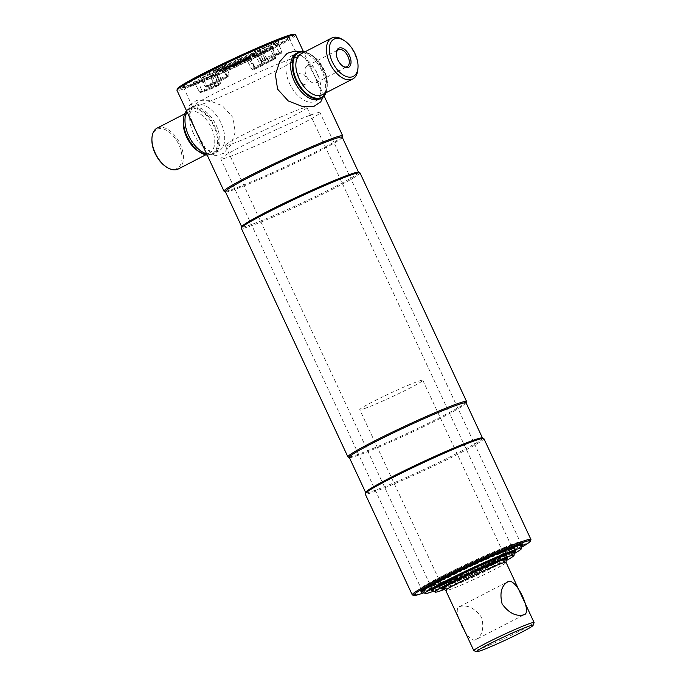 <?xml version="1.0" encoding="UTF-8"?>
<svg xmlns="http://www.w3.org/2000/svg" width="686" height="686" viewBox="0 0 686 686"><rect width="100%" height="100%" fill="white"/><g stroke="black" fill="none" stroke-linecap="round" stroke-linejoin="round"><path stroke-width="0.51" stroke-dasharray="3.43 2.57" d="M294.114 34.3A64.458 3.687 -25 0 1 256.487 55.918A64.458 3.687 -25 0 1 188.899 85.93A64.458 3.687 -25 0 1 177.468 88.691M295.657 34.943A65.479 3.747 -25 0 1 255.646 57.538A65.479 3.747 -25 0 1 188.581 87.242A65.479 3.747 -25 0 1 176.962 90.286M278.387 39.754A58.319 3.336 -25 0 1 288.729 37.044A58.319 3.336 -25 0 1 253.1 57.17A58.319 3.336 -25 0 1 193.375 83.615A58.319 3.336 -25 0 1 183.025 86.333A58.319 3.336 -25 0 1 218.654 66.208A58.319 3.336 -25 0 1 278.387 39.754A58.319 3.336 -25 0 1 288.566 36.907A58.319 3.336 -25 0 1 254.523 56.466A58.319 3.336 -25 0 1 193.375 83.615A58.319 3.336 -25 0 1 183.025 86.119A58.319 3.336 -25 0 1 220.095 65.504A58.319 3.336 -25 0 1 278.387 39.754M287.88 60.128A58.319 3.336 -25 0 1 298.23 57.41A58.319 3.336 -25 0 1 262.601 77.535A58.319 3.336 -25 0 1 202.867 103.989A58.319 3.336 -25 0 1 192.517 106.699A58.319 3.336 -25 0 1 228.155 86.573A58.319 3.336 -25 0 1 287.88 60.128M342.7 136.085A65.479 3.747 -25 0 1 301.085 159.238A65.479 3.747 -25 0 1 235.632 188.144A65.479 3.747 -25 0 1 224.202 191.343M300.442 73.17C295.777 74.517 301.291 86.325 305.622 84.275C309.823 83.152 304.318 71.361 300.442 73.17M342.211 137.209A64.458 3.687 -25 0 1 342.211 137.44A64.458 3.687 -25 0 1 301.24 160.224A64.458 3.687 -25 0 1 236.816 188.684A64.458 3.687 -25 0 1 225.565 191.84A64.458 3.687 -25 0 1 225.377 191.686M358.435 172.237A64.458 3.687 -25 0 1 358.615 172.383A64.458 3.687 -25 0 1 319.239 194.635A64.458 3.687 -25 0 1 253.22 223.868A64.458 3.687 -25 0 1 241.781 226.869A64.458 3.687 -25 0 1 241.789 226.629M359.979 172.881A65.479 3.747 -25 0 1 319.968 195.476A65.479 3.747 -25 0 1 252.902 225.18A65.479 3.747 -25 0 1 241.283 228.224M466.6 401.782A65.479 3.747 -25 0 1 424.977 424.934A65.479 3.747 -25 0 1 359.533 453.84A65.479 3.747 -25 0 1 348.102 457.039M466.111 402.905A64.458 3.687 -25 0 1 466.103 403.136A64.458 3.687 -25 0 1 425.14 425.92A64.458 3.687 -25 0 1 360.707 454.381A64.458 3.687 -25 0 1 349.457 457.528A64.458 3.687 -25 0 1 349.268 457.382M482.327 437.934A64.458 3.687 -25 0 1 482.515 438.08A64.458 3.687 -25 0 1 443.13 460.323A64.458 3.687 -25 0 1 377.111 489.564A64.458 3.687 -25 0 1 365.672 492.565A64.458 3.687 -25 0 1 365.681 492.325M483.87 438.577A65.479 3.747 -25 0 1 443.868 461.172A65.479 3.747 -25 0 1 376.803 490.876A65.479 3.747 -25 0 1 365.184 493.92M530.921 539.719A65.479 3.747 -25 0 1 489.307 562.872A65.479 3.747 -25 0 1 423.854 591.778A65.479 3.747 -25 0 1 412.423 594.976M521.712 547.136A64.458 3.687 -25 0 1 425.028 592.318A64.458 3.687 -25 0 1 424.025 592.695M512.039 544.795A56.269 3.216 -25 0 1 522.02 542.172A56.269 3.216 -25 0 1 487.643 561.594A56.269 3.216 -25 0 1 430.002 587.113A56.269 3.216 -25 0 1 420.021 589.737A56.269 3.216 -25 0 1 454.398 570.315A56.269 3.216 -25 0 1 512.039 544.795M521.84 545.704A56.269 3.216 -25 0 1 482.652 566.61A56.269 3.216 -25 0 1 430.997 589.24A56.269 3.216 -25 0 1 422.842 591.864M315.629 82.92A9.527 5.454 62.7 0 0 315.98 82.766A9.527 5.454 62.7 0 0 316.598 72.099A9.527 5.454 62.7 0 0 307.585 65.676A9.527 5.454 62.7 0 0 307.234 65.83A9.527 5.454 62.7 0 0 306.608 76.498A9.527 5.454 62.7 0 0 315.629 82.92M325.713 92.927A25.065 14.346 62.7 0 0 327.239 86.445A25.065 14.346 62.7 0 0 310.775 54.52A25.065 14.346 62.7 0 0 304.601 52.007M292.613 55.386A25.579 14.638 62.7 0 0 291.679 55.798A25.579 14.638 62.7 0 0 289.998 84.447A25.579 14.638 62.7 0 0 314.197 101.674A25.579 14.638 62.7 0 0 315.131 101.262A25.579 14.638 62.7 0 0 316.812 72.622A25.579 14.638 62.7 0 0 292.613 55.386M325.97 92.79A25.579 14.638 62.7 0 0 327.213 86.865A25.579 14.638 62.7 0 0 310.415 54.297A25.579 14.638 62.7 0 0 304.858 51.879M357.912 68.969A23.024 13.171 62.7 0 0 342.786 39.651M336.303 53.405A9.527 5.454 62.7 0 0 336.269 53.894A9.527 5.454 62.7 0 0 342.528 66.028A9.527 5.454 62.7 0 0 342.949 66.276M151.906 138.958A21.995 12.588 -117.3 0 1 162.488 128.779A21.995 12.588 -117.3 0 1 178.797 144.549A21.995 12.588 -117.3 0 1 180.341 165.146A21.995 12.588 -117.3 0 1 166.355 166.972M157.128 128.102A23.024 13.171 -117.3 0 1 180.092 143.957A23.024 13.171 -117.3 0 1 178.231 169.013M183.376 120.041A25.065 14.346 -117.3 0 1 195.51 108.671A25.065 14.346 -117.3 0 1 214.006 126.618A25.065 14.346 -117.3 0 1 215.816 150.02A25.065 14.346 -117.3 0 1 200.012 152.283M186.523 110.789A25.579 14.638 -117.3 0 1 189.139 108.705A25.579 14.638 -117.3 0 1 214.658 126.327A25.579 14.638 -117.3 0 1 212.591 154.17A25.579 14.638 -117.3 0 1 207.172 155.062M193.409 133.273A25.579 14.638 -117.3 0 1 195.476 105.43A25.579 14.638 -117.3 0 1 220.995 123.06A25.579 14.638 -117.3 0 1 218.928 150.894A25.579 14.638 -117.3 0 1 193.409 133.273M320.645 98.364A25.579 14.638 62.7 0 0 324.821 92.31A25.579 14.638 62.7 0 0 321.923 70.984A25.579 14.638 62.7 0 0 304.593 53.088A25.579 14.638 62.7 0 0 297.227 52.985M295.28 50.978L305.339 58.49L314.445 75.52L320.877 91.255L320.774 101.794M185.786 114.391A25.579 14.638 -117.3 0 1 199.369 107.745A25.579 14.638 -117.3 0 1 216.27 125.495A25.579 14.638 -117.3 0 1 206.014 153.604L215.327 155.713L223.447 153.398L230.882 144.986L235.204 132.124L233.008 117.529L222.341 105.738L208.518 100.328L196.633 100.328L189.833 104.898L189.73 115.462L196.162 131.18L205.294 148.236L215.327 155.713M246.643 57.864C238.359 61.337 219.297 70.281 220.352 70.709C224.837 69.38 239.543 62.76 249.678 57.804L249.601 58.482C239.851 63.241 225.84 69.552 221.218 70.992C219.966 70.684 238.359 62.057 246.523 58.636L246.643 57.864L246.523 58.636L231.302 65.17L220.498 70.864L249.601 58.482L235.066 63.284L234.912 63.995L229.536 66.542L230.204 66.705L229.604 66.551L230.307 65.642L230.556 66.388M193.058 84.927A59.339 3.396 155 0 0 255.286 57.307A59.339 3.396 155 0 0 289.921 37.396A59.339 3.396 155 0 0 279.562 40.294A59.339 3.396 155 0 0 220.249 66.499A59.339 3.396 155 0 0 182.536 87.474A59.339 3.396 155 0 0 193.058 84.927M240.82 61.569L241.06 61.08M246.523 58.636L244.396 59.725L244.413 59.082L246.711 57.89L243.916 59.313L244.396 59.725L246.677 58.233M242.63 61.594L244.756 60.702L243.187 61.003L243.556 60.462M242.775 61.286L240.855 61.56L244.688 60.943L237.733 63.918L237.227 63.378L230.668 65.805M238.625 63.524L242.098 62.049M238.025 62.726C233.514 64.827 226.123 67.923 230.307 65.642L238.025 62.726L238.659 63.215M238.334 63.163L239.054 63.172M230.333 65.633L237.227 63.378M242.647 61.586L238.754 63.095C233.634 65.504 225.377 68.952 230.256 66.31L230.299 66.19M230.753 66.208L237.733 63.918L230.222 66.679L234.792 64.287L235.066 63.284L243.916 59.313L235.066 63.284M234.972 63.678L240.975 61.097M240.88 61.491L240.855 62.34L244.688 60.943M234.792 64.287L244.396 59.725L235.161 63.558M230.256 66.31L228.815 67.151L230.247 65.993C225.831 68.394 233.394 65.239 238.128 63.035M514.337 552.384A45.019 2.573 -25 0 1 497.796 562.331A45.019 2.573 -25 0 1 456.25 581.917A45.019 2.573 -25 0 1 432.78 590.414M290.367 117.503A45.019 2.573 -25 0 1 248.212 137.354A45.019 2.573 -25 0 1 225.291 145.518A45.019 2.573 -25 0 1 241.824 135.485A45.019 2.573 -25 0 1 283.978 115.634A45.019 2.573 -25 0 1 306.899 107.462A45.019 2.573 -25 0 1 290.367 117.503M506.208 560.608A43.544 2.495 -25 0 1 498.079 564.938A43.544 2.495 -25 0 1 444.305 589.471M454.029 578.761A36.324 2.075 -25 0 1 488.038 562.743A36.324 2.075 -25 0 1 506.525 556.157A36.324 2.075 -25 0 1 493.191 564.252A36.324 2.075 -25 0 1 459.183 580.27A36.324 2.075 -25 0 1 440.695 586.856A36.324 2.075 -25 0 1 454.029 578.761M506.302 559.536A36.324 2.075 -25 0 1 494.186 566.387A36.324 2.075 -25 0 1 443.43 588.854M475.407 639.832C482.258 635.956 484.333 628.479 481.632 617.426C474.875 608.225 467.612 604.589 459.86 606.51C450.891 608.002 467.363 643.348 475.407 639.832L524.533 614.536M534.094 622.656A33.254 1.904 -25 0 1 512.957 634.413A33.254 1.904 -25 0 1 479.72 649.093A33.254 1.904 -25 0 1 473.915 650.714M506.036 562.357A33.254 1.904 -25 0 1 506.045 562.426A33.254 1.904 -25 0 1 485.242 574.071A33.254 1.904 -25 0 1 451.662 588.922A33.254 1.904 -25 0 1 445.806 590.517A33.254 1.904 -25 0 1 445.763 590.466L445.806 590.517M459.86 606.51L507.597 581.831M506.311 559.373A34.789 1.989 -25 0 1 484.556 571.558A34.789 1.989 -25 0 1 449.424 587.087A34.789 1.989 -25 0 1 443.293 588.76M365.93 408.041A34.789 1.989 -25 0 1 359.756 409.662A34.789 1.989 -25 0 1 381.013 397.657A34.789 1.989 -25 0 1 416.642 381.879A34.789 1.989 -25 0 1 422.808 380.258A34.789 1.989 -25 0 1 401.559 392.263A34.789 1.989 -25 0 1 365.93 408.041M521.857 545.516A54.734 3.13 -25 0 1 487.617 564.681A54.734 3.13 -25 0 1 432.334 589.128A54.734 3.13 -25 0 1 422.687 591.761M310.312 115.162A54.734 3.13 -25 0 1 320.019 112.615A54.734 3.13 -25 0 1 286.577 131.506A54.734 3.13 -25 0 1 230.513 156.331A54.734 3.13 -25 0 1 220.806 158.886A54.734 3.13 -25 0 1 254.249 139.995A54.734 3.13 -25 0 1 310.312 115.162M514.226 553.636A53.259 3.044 -25 0 1 434.487 590.886A53.259 3.044 -25 0 1 433.818 591.135M438.388 586.238A46.554 2.667 -25 0 1 430.122 588.408A46.554 2.667 -25 0 1 458.565 572.338A46.554 2.667 -25 0 1 506.242 551.227A46.554 2.667 -25 0 1 514.509 549.057A46.554 2.667 -25 0 1 486.065 565.118A46.554 2.667 -25 0 1 438.388 586.238M514.328 552.496A46.554 2.667 -25 0 1 481.675 569.852A46.554 2.667 -25 0 1 439.374 588.365A46.554 2.667 -25 0 1 432.875 590.483M442.839 587.833L442.916 587.859A34.789 1.989 155 0 0 448.987 586.161A34.789 1.989 155 0 0 483.759 570.803A34.789 1.989 155 0 0 505.865 558.507L505.899 558.43M422.808 380.258L505.882 558.395A34.789 1.989 155 0 0 499.7 559.999A34.789 1.989 155 0 0 463.959 575.837A34.789 1.989 155 0 0 442.822 587.799L359.756 409.662M446.637 585.081A36.83 2.109 155 0 0 483.45 568.823A36.83 2.109 155 0 0 506.86 555.797A36.83 2.109 155 0 0 500.326 557.375A36.83 2.109 155 0 0 461.704 574.525A36.83 2.109 155 0 0 440.206 586.882A36.83 2.109 155 0 0 446.637 585.081M432.283 589.394L432.377 589.428A45.019 2.573 155 0 0 440.24 587.233A45.019 2.573 155 0 0 485.234 567.356A45.019 2.573 155 0 0 513.848 551.441L513.883 551.347M513.805 551.227A45.019 2.573 155 0 0 505.865 553.379A45.019 2.573 155 0 0 460.272 573.539A45.019 2.573 155 0 0 432.231 589.257M437.882 586.153A47.068 2.693 155 0 0 484.925 565.375A47.068 2.693 155 0 0 514.834 548.731A47.068 2.693 155 0 0 506.491 550.755A47.068 2.693 155 0 0 457.133 572.664A47.068 2.693 155 0 0 429.668 588.451A47.068 2.693 155 0 0 437.882 586.153M422.182 590.74L422.302 590.783A54.734 3.13 155 0 0 431.854 588.108A54.734 3.13 155 0 0 486.571 563.943A54.734 3.13 155 0 0 521.36 544.598L521.403 544.478M521.249 544.281A54.734 3.13 155 0 0 511.653 546.939A54.734 3.13 155 0 0 456.705 571.224A54.734 3.13 155 0 0 422.139 590.5M429.505 587.027A56.784 3.25 155 0 0 486.263 561.954A56.784 3.25 155 0 0 522.346 541.889A56.784 3.25 155 0 0 512.279 544.324A56.784 3.25 155 0 0 452.734 570.761A56.784 3.25 155 0 0 419.592 589.806A56.784 3.25 155 0 0 429.505 587.027M301.891 53.465A23.024 13.171 62.7 0 0 301.051 53.842L301.737 53.534C315.131 46.082 336.612 90.115 322.163 94.754A23.024 13.171 62.7 0 0 323.672 68.977A23.024 13.171 62.7 0 0 301.891 53.465M183.334 121.13A23.024 13.171 -117.3 0 1 188.444 111.938A23.024 13.171 -117.3 0 1 211.417 127.802A23.024 13.171 -117.3 0 1 209.556 152.858A23.024 13.171 -117.3 0 1 199.103 151.692M219.974 81.111L206.709 87.019A46.785 2.675 -25 0 1 227.298 76.395L228.798 75.786L226.363 77.844A32.508 1.861 155 0 0 220.926 80.648L207.455 86.796L206.932 86.059L221.158 79.542A31.487 1.801 -25 0 1 226.423 76.823L229.33 74.474L226.603 75.614A47.806 2.735 155 0 0 205.56 86.462L201.101 78.135A2.049 1.621 60.7 0 0 198.803 77.038L218.045 68.643A28.786 1.646 -25 0 1 222.864 66.156L225.085 64.904A2.049 2.015 47.1 0 0 224.056 67.451L222.753 68.197A30.827 1.766 155 0 0 217.591 70.855A2.049 1.355 -117.9 0 1 217.951 68.686A2.049 1.355 -117.9 0 1 218.045 68.643M220.926 80.648A1.02 0.677 62.1 0 0 221.158 79.542L217.591 70.855L201.101 78.135A48.466 2.77 -25 0 1 222.427 67.134L225.951 65.667L224.056 67.451L227.443 76.249A1.02 1.003 -132.9 0 1 226.929 77.527M206.709 87.019A1.02 0.815 -119.3 0 1 205.56 86.462L206.932 86.059L201.787 76.146M222.864 66.156A2.049 0.969 63.2 0 0 222.813 66.182A2.049 0.969 63.2 0 0 222.753 68.197L226.423 76.823A1.02 0.489 -116.8 0 1 226.397 77.827L229.064 75.606A1.02 1.003 -132.9 0 0 229.313 74.508L225.926 65.719A2.049 2.015 47.1 0 1 226.423 63.515L225.951 65.667L229.33 74.474L229.064 75.606A1.02 1.003 -132.9 0 1 228.798 75.786M251.753 54.074A21.489 1.226 -25 0 1 255.569 53.071A21.489 1.226 -25 0 1 242.441 60.488A21.489 1.226 -25 0 1 220.429 70.229A21.489 1.226 -25 0 1 216.622 71.233A21.489 1.226 -25 0 1 229.75 63.815A21.489 1.226 -25 0 1 251.753 54.074M219.846 69.963A21.995 1.261 155 0 0 247.74 57.298A21.995 1.261 155 0 0 251.908 53.414A21.995 1.261 155 0 0 224.013 66.079A21.995 1.261 155 0 0 219.846 69.963M252.011 54.623A21.489 1.226 155 0 0 230.007 64.373A21.489 1.226 155 0 0 216.879 71.79A21.489 1.226 155 0 0 220.695 70.787A21.489 1.226 155 0 0 242.698 61.037A21.489 1.226 155 0 0 255.827 53.628A21.489 1.226 155 0 0 252.011 54.623M221.278 71.052A20.974 1.2 -25 0 1 225.257 67.357A20.974 1.2 -25 0 1 251.856 55.283A20.974 1.2 -25 0 1 247.878 58.979A20.974 1.2 -25 0 1 221.278 71.052M261.074 51.124L260.912 51.184A30.827 1.766 155 0 0 257.096 52.599L256.401 52.771L258.27 51.03L262.472 48.955A48.466 2.77 -25 0 1 278.25 43.115L261.074 51.124M258.502 50.275L261.76 48.912L266.888 58.833L281.654 51.913A47.806 2.735 155 0 0 266.091 57.675A1.02 0.617 67.5 0 1 265.954 58.842A46.785 2.675 -25 0 1 281.183 53.199L267.429 59.571L266.888 58.833L265.405 59.45L260.912 51.184A2.049 1.801 71 0 0 258.502 50.275A28.786 1.646 -25 0 0 254.935 51.596A2.049 1.526 68.7 0 1 255.055 51.536A2.049 1.526 68.7 0 1 257.096 52.599L261.503 60.9A31.487 1.801 -25 0 1 265.405 59.45A1.02 0.9 71 0 0 266.511 59.948L266.605 59.914A32.508 1.861 155 0 0 262.584 61.397A1.02 0.763 68.7 0 1 261.503 60.9L260.946 61.063L262.421 61.466L266.511 59.948A1.02 0.9 71 0 0 266.605 59.905L267.429 59.571L266.605 59.914M281.183 53.199A1.02 0.978 75.3 0 0 281.654 51.913L278.25 43.115A2.049 1.947 75.3 0 1 279.193 40.534A50.507 2.89 155 0 0 262.755 46.622A2.049 1.243 67.5 0 0 262.472 48.955L266.091 57.675L262.841 59.288L258.27 51.03A2.049 2.015 47.1 0 0 255.638 50.138L253.769 51.879L254.935 51.596M253.769 51.879A2.049 2.015 -132.9 0 1 256.401 52.771L260.972 61.028A1.02 1.003 47.1 0 0 262.284 61.474L265.954 58.842M217.985 71.498L216.819 71.781A28.786 1.646 -25 0 1 214.898 72.51A28.786 1.646 -25 0 1 213.252 73.102A2.049 1.801 -109 0 0 212.454 75.632A30.827 1.766 155 0 0 214.212 75.006A30.827 1.766 155 0 0 216.27 74.217L216.99 74.011L215.087 75.794L210.894 77.861A48.466 2.77 -25 0 1 201.358 81.634A48.466 2.77 -25 0 1 195.116 83.709A2.049 1.947 -104.7 0 0 192.56 82.843A50.507 2.89 155 0 0 199.06 80.682A50.507 2.89 155 0 0 208.998 76.755L216.116 73.239L217.985 71.498A2.049 2.015 47.1 0 0 216.956 74.054L220.369 82.809L219.812 82.972A1.02 0.763 68.7 0 1 219.537 84.198L216.159 86.753A46.785 2.675 -25 0 1 200.929 92.387L202.181 91.71L201.916 90.724L199.54 91.967L194.97 83.718L212.454 75.632L215.91 84.421A1.02 0.9 71 0 1 215.507 85.69A32.508 1.861 155 0 0 219.537 84.198M216.819 71.781A2.049 1.526 -111.3 0 0 216.27 74.217L219.812 82.972A31.487 1.801 -25 0 1 217.711 83.778A31.487 1.801 -25 0 1 215.91 84.421L214.426 85.038L214.692 86.024L215.507 85.69M200.929 92.387A1.02 0.978 75.3 0 1 199.652 91.958A47.806 2.735 155 0 0 205.809 89.917A47.806 2.735 155 0 0 215.215 86.196L218.474 84.584L220.343 82.843A1.02 1.003 -132.9 0 1 219.829 84.121M247.929 61.011L247.432 61.105A2.049 2.015 47.1 0 0 244.799 60.214L250.724 57.804A50.507 2.89 155 0 0 272.951 46.339A2.049 1.621 60.7 0 0 272.814 46.408A2.049 1.621 60.7 0 0 272.256 48.68A48.466 2.77 -25 0 1 250.93 59.682L247.929 61.011M254.815 69.2L254.712 68.257A47.806 2.735 155 0 0 275.746 57.41L274.383 57.813L274.649 58.807L275.403 58.576A46.785 2.675 -25 0 1 254.815 69.2L253.314 69.809L255.749 67.751A1.02 0.489 -116.8 0 1 254.883 67.048L251.976 69.397L254.712 68.257L250.93 59.682A2.049 0.609 -116 0 1 250.69 57.821A2.049 0.609 -116 0 1 250.724 57.804M255.192 68.068A1.02 1.003 -132.9 0 1 253.871 67.622L249.31 59.365L250.613 58.627L254.883 67.048A31.487 1.801 -25 0 0 260.157 64.33L255.775 55.96L257.987 54.889L261.872 63.498L260.157 64.33A1.02 0.677 62.1 0 0 261.195 64.947L262.138 64.484L261.872 63.498L274.383 57.813L270.498 49.203L272.762 48.337L272.256 48.68L275.746 57.41A1.02 0.815 -119.3 0 1 275.403 58.576M262.138 64.484L274.649 58.807M255.749 67.751A32.508 1.861 155 0 0 261.195 64.947M253.314 69.809A1.02 1.003 -132.9 0 1 252.002 69.363L247.432 61.105L249.31 59.365A2.049 2.015 47.1 0 0 246.668 58.473L244.799 60.214M257.987 54.889L270.498 49.203L269.967 47.231L257.456 52.908L257.987 54.889M248.889 57.221A2.049 0.969 63.2 0 1 250.613 58.627A30.827 1.766 155 0 0 255.775 55.96A2.049 1.355 -117.9 0 0 253.709 54.734A28.786 1.646 -25 0 1 248.889 57.221L246.668 58.473M272.951 46.339L269.967 47.231M257.456 52.908L253.709 54.734M213.252 73.102L210.01 74.457L214.426 85.038L201.916 90.724L197.499 80.133L192.56 82.843M202.181 91.71L214.692 86.024M217.959 85.861A1.02 1.003 47.1 0 0 218.474 84.584L215.087 75.794A2.049 2.015 -132.9 0 1 216.116 73.239M216.159 86.753A1.02 0.617 67.5 0 1 215.215 86.196L210.894 77.861A2.049 1.243 -112.5 0 0 209.084 76.712A2.049 1.243 -112.5 0 0 208.998 76.755M210.01 74.457L197.499 80.133M226.363 77.844A1.02 0.489 -116.8 0 0 226.397 77.827L219.966 81.12L214.298 70.469M225.085 64.904L226.955 63.163L221.029 65.573A2.049 0.609 -116 0 1 222.427 67.134L227.298 76.395M221.029 65.573A50.507 2.89 155 0 0 198.803 77.038M226.955 63.163A2.049 2.015 47.1 0 0 226.423 63.515L224.554 65.256L217.951 68.686L198.528 77.484L200.595 78.487L205.174 86.736L207.455 86.796M261.76 48.912L278.945 40.868L278.387 43.107L281.766 51.904C281.937 52.933 281.32 53.602 279.931 53.894L274.271 43.227L254.309 51.81L256.375 52.813L260.946 61.063L262.841 59.288A1.02 1.003 47.1 0 0 264.153 59.733M274.254 43.244L279.193 40.534M262.755 46.622L255.638 50.138M243.521 60.831L249.601 58.482L232.074 66.593L222.418 70.615L220.283 70.709L249.695 58.113M249.841 57.675L243.633 60.076M232.794 64.853L229.707 66.439M241.052 61.86L235.049 64.081M233.411 65.05L240.94 62.263M298.23 57.41L288.729 37.044M523.015 544.298L522.02 542.172M421.015 591.864L420.021 589.737M324.084 95.911L303.435 51.63M192.517 106.699L183.025 86.333M315.98 82.766L347.15 66.688M291.679 55.798L296.403 53.362M315.131 101.262L319.856 98.827M342.528 66.028L343.394 66.576M336.269 53.894L336.32 52.873M307.234 65.83L338.404 49.744M205.749 154.822L209.556 152.858C202.319 155.233 194.91 149.788 187.338 136.54C184.534 130.323 183.445 124.663 184.062 119.578L185.091 115.754L188.444 111.938L184.637 113.902M195.476 105.43L189.139 108.705M218.928 150.894L212.591 154.17M324.821 92.31L323.2 96.812M304.593 53.088L299.979 51.81M186.806 111.398L189.833 104.898M255.569 53.071L255.569 52.719C255.715 53.714 229.57 66.525 219.88 69.946L216.347 71.001L216.879 71.79C218.44 71.927 214.821 73.093 221.244 71.07C230.325 67.854 254.326 56.141 255.252 54.751L255.569 53.071M199.214 80.614L192.903 82.714L194.97 83.718L199.54 91.967L200.758 92.456L216.124 86.77L220.095 83.949L220.369 82.809L216.99 74.011L217.453 71.85L215.584 73.591L199.214 80.614M247.406 61.148L245.339 60.145L273.32 46.099L272.762 48.337L276.141 57.135L275.472 58.542L253.451 69.801L251.976 69.397L247.406 61.148M288.566 36.907L289.921 37.396M183.025 86.119L182.536 87.474M279.931 53.894L267.42 59.571M246.54 58.619L234.929 63.987M242.355 62.143L238.599 63.532M228.841 66.868L230.299 65.65M237.708 63.927L230.179 66.713M432.249 589.334L225.291 145.518M507.52 558.284L506.525 556.157M441.681 588.991L440.695 586.856M513.848 551.278L306.899 107.462M521.36 544.392L320.019 112.615M431.117 590.535L430.122 588.408M515.503 551.184L514.509 549.057M422.147 590.663L220.806 158.886M505.916 558.387L506.86 555.797M442.796 587.816L440.206 586.882M513.934 551.192L514.834 548.731M432.129 589.343L429.668 588.451M521.489 544.238L522.346 541.889M421.941 590.655L419.592 589.806"/><path stroke-width="1.03" d="M225.42 191.788L224.202 191.343A65.479 3.747 -25 0 1 224.013 191.197L176.962 90.286A65.479 3.747 -25 0 1 176.971 90.046L177.468 88.691A64.458 3.687 -25 0 1 218.431 65.907A64.458 3.687 -25 0 1 282.855 37.447A64.458 3.687 -25 0 1 294.114 34.3L295.469 34.789A65.479 3.747 -25 0 1 295.657 34.943L303.435 51.63M176.971 90.046A65.479 3.747 -25 0 1 218.585 66.902A65.479 3.747 -25 0 1 284.038 37.987A65.479 3.747 -25 0 1 295.469 34.789M224.013 191.197A65.479 3.747 -25 0 1 264.024 168.602A65.479 3.747 -25 0 1 331.089 138.898A65.479 3.747 -25 0 1 342.708 135.845A65.479 3.747 -25 0 1 342.7 136.085L342.263 137.303M241.738 226.774L225.377 191.686A64.458 3.687 -25 0 1 264.762 169.442A64.458 3.687 -25 0 1 330.772 140.21A64.458 3.687 -25 0 1 342.211 137.209L358.572 172.289M349.32 457.476L348.102 457.039A65.479 3.747 -25 0 1 347.913 456.893L241.283 228.224A65.479 3.747 -25 0 1 241.292 227.984L241.789 226.629A64.458 3.687 -25 0 1 282.752 203.845A64.458 3.687 -25 0 1 347.185 175.384A64.458 3.687 -25 0 1 358.435 172.237L359.79 172.726A65.479 3.747 -25 0 1 359.979 172.881L466.609 401.542A65.479 3.747 -25 0 1 466.6 401.782L466.154 402.999M241.292 227.984A65.479 3.747 -25 0 1 282.906 204.84A65.479 3.747 -25 0 1 348.359 175.925A65.479 3.747 -25 0 1 359.79 172.726M347.913 456.893A65.479 3.747 -25 0 1 387.924 434.289A65.479 3.747 -25 0 1 454.99 404.594A65.479 3.747 -25 0 1 466.609 401.542M365.629 492.471L349.268 457.382A64.458 3.687 -25 0 1 388.653 435.138A64.458 3.687 -25 0 1 454.672 405.906A64.458 3.687 -25 0 1 466.111 402.905L482.472 437.985M424.025 592.695A64.458 3.687 -25 0 1 413.778 595.474L412.423 594.976A65.479 3.747 -25 0 1 412.235 594.831L365.184 493.92A65.479 3.747 -25 0 1 365.184 493.68L365.681 492.325A64.458 3.687 -25 0 1 406.652 469.541A64.458 3.687 -25 0 1 471.076 441.081A64.458 3.687 -25 0 1 482.327 437.934L483.681 438.423A65.479 3.747 -25 0 1 483.87 438.577L530.93 539.479A65.479 3.747 -25 0 1 530.921 539.719L530.424 541.074A64.458 3.687 -25 0 1 521.712 547.136M365.184 493.68A65.479 3.747 -25 0 1 406.807 470.536A65.479 3.747 -25 0 1 472.251 441.621A65.479 3.747 -25 0 1 483.681 438.423M412.235 594.831A65.479 3.747 -25 0 1 452.245 572.235A65.479 3.747 -25 0 1 519.311 542.532A65.479 3.747 -25 0 1 530.93 539.479M413.778 595.474A64.458 3.687 -25 0 1 451.397 573.848A64.458 3.687 -25 0 1 518.993 543.844A64.458 3.687 -25 0 1 530.424 541.074M422.842 591.864A56.269 3.216 -25 0 1 421.015 591.864A56.269 3.216 -25 0 1 455.393 572.441A56.269 3.216 -25 0 1 513.025 546.922A56.269 3.216 -25 0 1 523.015 544.298A56.269 3.216 -25 0 1 521.84 545.704M342.949 66.276A9.527 5.454 62.7 0 0 346.799 66.842A9.527 5.454 62.7 0 0 347.15 66.688A9.527 5.454 62.7 0 0 347.776 56.012A9.527 5.454 62.7 0 0 338.755 49.589A9.527 5.454 62.7 0 0 338.404 49.744A9.527 5.454 62.7 0 0 336.303 53.405M339.133 48.02A10.762 6.157 -117.3 0 1 349.474 55.609A10.762 6.157 -117.3 0 1 348.214 67.485A10.762 6.157 -117.3 0 1 343.394 66.576A10.762 6.157 -117.3 0 1 336.32 52.873A10.762 6.157 -117.3 0 1 339.133 48.02M334.819 38.776A20.974 11.996 62.7 0 0 332.367 61.946A20.974 11.996 62.7 0 0 352.518 76.729A20.974 11.996 62.7 0 0 358.006 67.271A20.974 11.996 62.7 0 0 344.218 40.56A20.974 11.996 62.7 0 0 334.819 38.776M344.218 40.56L342.786 39.651A23.024 13.171 62.7 0 0 332.47 37.696A23.024 13.171 62.7 0 0 331.63 38.064A23.024 13.171 62.7 0 0 330.112 63.849A23.024 13.171 62.7 0 0 351.892 79.353A23.024 13.171 62.7 0 0 352.733 78.984A23.024 13.171 62.7 0 0 357.912 68.969L358.006 67.271M304.601 52.007A25.065 14.346 62.7 0 0 299.542 52.385A25.065 14.346 62.7 0 0 296.601 80.073A25.065 14.346 62.7 0 0 320.688 97.746A25.065 14.346 62.7 0 0 325.713 92.927M304.858 51.879A25.579 14.638 62.7 0 0 298.95 52.119A25.579 14.638 62.7 0 0 298.016 52.53A25.579 14.638 62.7 0 0 296.335 81.171A25.579 14.638 62.7 0 0 320.534 98.407A25.579 14.638 62.7 0 0 321.468 97.995A25.579 14.638 62.7 0 0 325.97 92.79M205.749 154.822L178.231 169.013A23.024 13.171 -117.3 0 1 167.075 167.427L166.355 166.972A21.995 12.588 -117.3 0 1 155.07 153.33A21.995 12.588 -117.3 0 1 151.906 138.958L151.949 138.109A23.024 13.171 -117.3 0 1 157.128 128.102L184.637 113.902M167.075 167.427A23.024 13.171 -117.3 0 1 155.268 153.149A23.024 13.171 -117.3 0 1 151.949 138.109M200.012 152.283A25.065 14.346 -117.3 0 1 199.832 152.172A25.065 14.346 -117.3 0 1 186.978 136.634A25.065 14.346 -117.3 0 1 183.368 120.256A25.065 14.346 -117.3 0 1 183.376 120.041M207.172 155.062A25.579 14.638 -117.3 0 1 200.192 152.403A25.579 14.638 -117.3 0 1 187.072 136.54A25.579 14.638 -117.3 0 1 183.394 119.827A25.579 14.638 -117.3 0 1 186.523 110.789M297.227 52.985A25.579 14.638 62.7 0 0 294.337 81.197A25.579 14.638 62.7 0 0 320.645 98.364M323.2 96.812L320.774 101.794L313.965 106.364L302.046 106.356L288.274 100.962L277.59 89.163L275.403 74.585L279.742 61.68L287.177 53.285L295.28 50.978L299.979 51.81M206.572 153.784L206.014 153.604A25.579 14.638 -117.3 0 1 188.684 135.708A25.579 14.638 -117.3 0 1 185.786 114.391L186.806 111.398M444.305 589.471A43.544 2.495 -25 0 1 435.198 592.104L432.78 590.414A45.019 2.573 -25 0 1 432.72 590.346A45.019 2.573 -25 0 1 449.253 580.313A45.019 2.573 -25 0 1 491.408 560.462A45.019 2.573 -25 0 1 514.328 552.299A45.019 2.573 -25 0 1 514.337 552.384L514.08 555.317A43.544 2.495 -25 0 1 506.208 560.608M435.198 592.104A43.544 2.495 -25 0 1 451.122 582.328A43.544 2.495 -25 0 1 492.488 562.88A43.544 2.495 -25 0 1 514.08 555.317M443.43 588.854A36.324 2.075 -25 0 1 441.681 588.991A36.324 2.075 -25 0 1 455.015 580.888A36.324 2.075 -25 0 1 489.032 564.878A36.324 2.075 -25 0 1 507.52 558.284A36.324 2.075 -25 0 1 506.302 559.536M508.335 581.496C516.352 577.955 532.842 613.301 523.881 614.827C516.104 616.723 508.858 613.104 502.126 603.954C499.417 592.833 501.483 585.347 508.335 581.496L507.597 581.831M524.533 614.536L523.881 614.827M476.633 651.7L473.915 650.714A33.254 1.904 -25 0 1 473.82 650.645A33.254 1.904 -25 0 1 494.134 639.163A33.254 1.904 -25 0 1 528.194 624.088A33.254 1.904 -25 0 1 534.094 622.536A33.254 1.904 -25 0 1 534.094 622.656L533.099 625.366A31.204 1.784 -25 0 1 513.265 636.394A31.204 1.784 -25 0 1 482.078 650.174A31.204 1.784 -25 0 1 476.633 651.7A31.204 1.784 -25 0 1 494.846 641.23A31.204 1.784 -25 0 1 527.568 626.704A31.204 1.784 -25 0 1 533.099 625.366M473.82 650.645L445.763 590.466A33.254 1.904 -25 0 1 466.077 578.993A33.254 1.904 -25 0 1 500.137 563.909A33.254 1.904 -25 0 1 506.036 562.357L534.094 622.536M445.771 590.492L443.293 588.76A34.789 1.989 -25 0 1 443.25 588.708A34.789 1.989 -25 0 1 464.499 576.703A34.789 1.989 -25 0 1 500.128 560.925A34.789 1.989 -25 0 1 506.302 559.304A34.789 1.989 -25 0 1 506.311 559.373L506.045 562.391M433.818 591.135A53.259 3.044 -25 0 1 425.106 593.45L422.687 591.761A54.734 3.13 -25 0 1 422.619 591.675A54.734 3.13 -25 0 1 456.061 572.784A54.734 3.13 -25 0 1 512.125 547.96A54.734 3.13 -25 0 1 521.84 545.413A54.734 3.13 -25 0 1 521.857 545.516L521.592 548.457A53.259 3.044 -25 0 1 514.226 553.636M425.106 593.45A53.259 3.044 -25 0 1 456.825 575.357A53.259 3.044 -25 0 1 512.125 550.832A53.259 3.044 -25 0 1 521.592 548.457M432.875 590.483A46.554 2.667 -25 0 1 431.117 590.535A46.554 2.667 -25 0 1 459.56 574.465A46.554 2.667 -25 0 1 507.237 553.353A46.554 2.667 -25 0 1 515.503 551.184A46.554 2.667 -25 0 1 514.328 552.496M505.865 558.507A34.789 1.989 155 0 0 505.874 558.395L506.302 559.304M443.25 588.708L442.822 587.799A34.789 1.989 155 0 0 442.916 587.859M331.63 38.064L301.051 53.842A23.024 13.171 62.7 0 0 299.542 79.619A23.024 13.171 62.7 0 0 321.322 95.131A23.024 13.171 62.7 0 0 322.163 94.754L352.733 78.984M199.103 151.692A23.024 13.171 -117.3 0 1 186.592 136.994A23.024 13.171 -117.3 0 1 183.334 121.13M342.708 135.845L324.084 95.911M296.403 53.362L298.016 52.53M319.856 98.827L321.468 97.995M183.368 120.256L183.394 119.827M432.72 590.346L432.249 589.334M514.328 552.299L513.848 551.278M521.84 545.413L521.36 544.392M422.619 591.675L422.147 590.663"/></g></svg>
